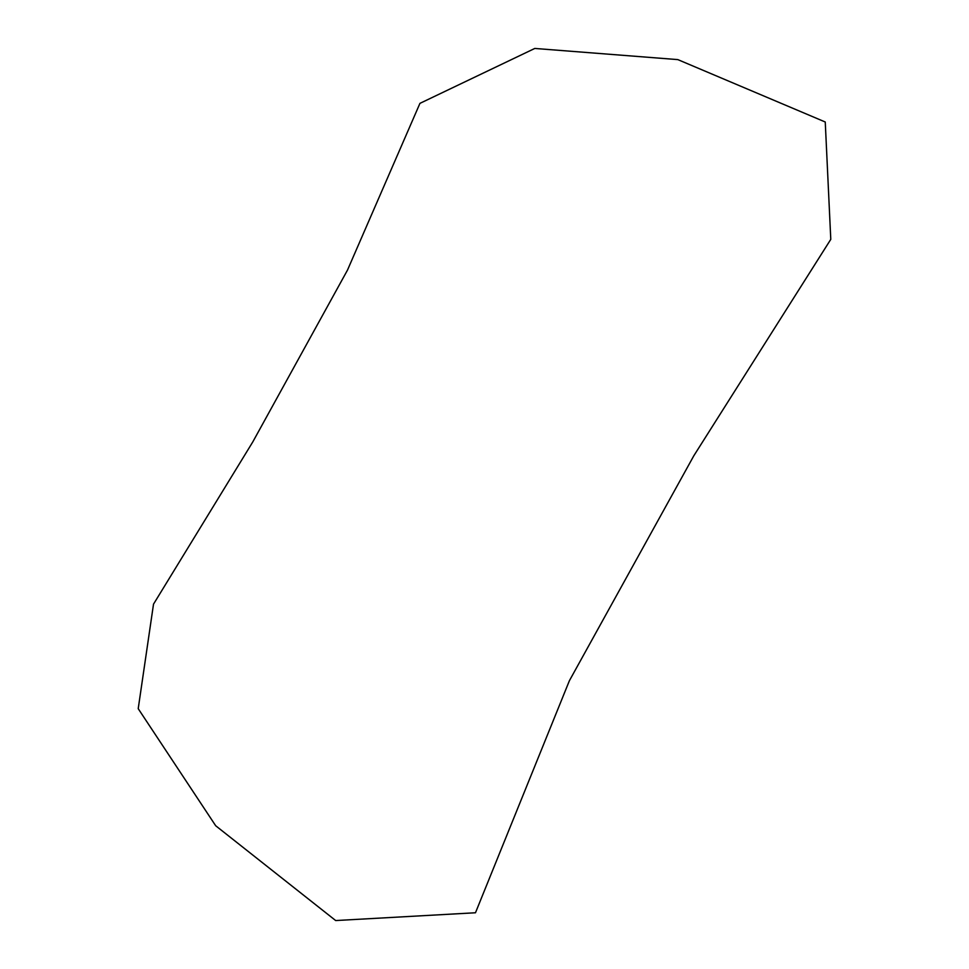 <?xml version="1.0" encoding="UTF-8"?>
<svg xmlns="http://www.w3.org/2000/svg" width="969" height="969" viewBox="0 0 969 969"><rect width="100%" height="100%" fill="white"/><g stroke="black" fill="none" stroke-linecap="round" stroke-linejoin="round"><path stroke-width="1.45" d="M475.476 912.762L569.397 680.71L693.84 455.733L830.784 239.355L825.249 121.997L677.816 59.606L534.779 48.45L419.94 103.356L347.483 270.121L252.764 441.961L153.514 604.147L138.216 708.678L215.675 825.733L335.674 920.55L475.476 912.762"/></g></svg>
